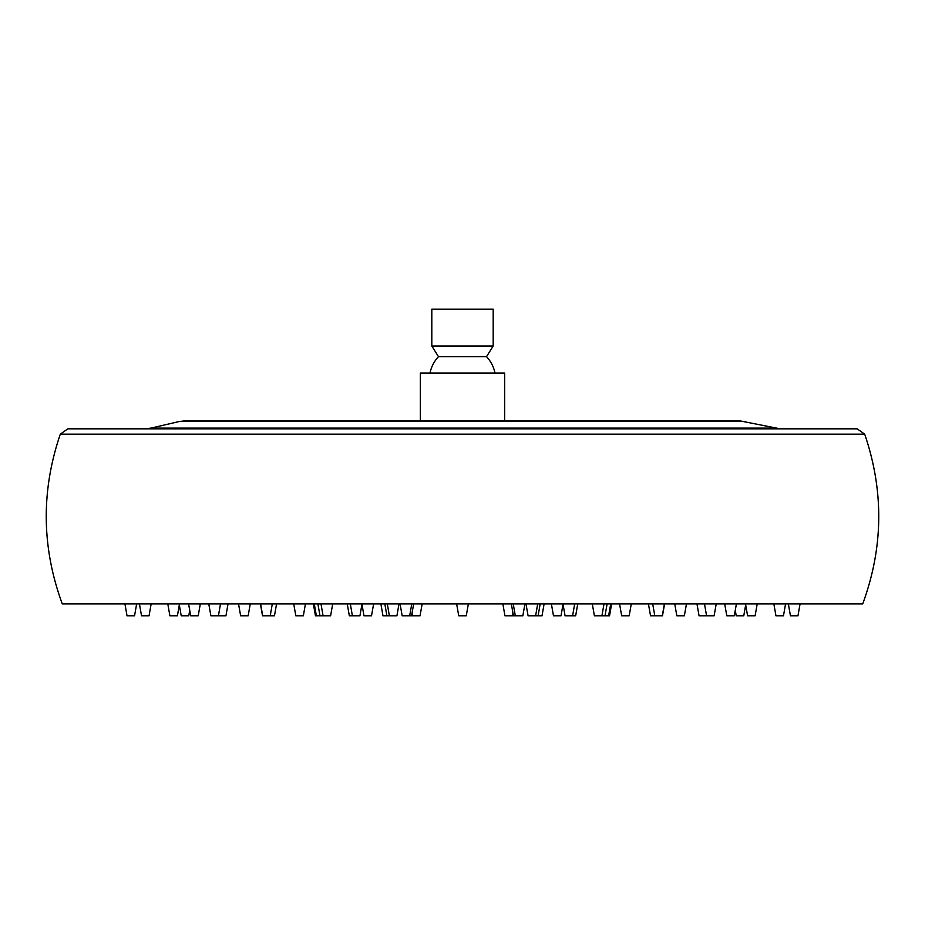 <?xml version="1.0" encoding="UTF-8"?>
<svg xmlns="http://www.w3.org/2000/svg" width="925" height="925" viewBox="0 0 925 925"><rect width="100%" height="100%" fill="white"/><g stroke="black" fill="none" stroke-linecap="round" stroke-linejoin="round"><path stroke-width="1.39" d="M396.906 615.853L399.022 603.852L396.906 615.853L382.996 615.853L380.88 603.852M393.16 603.852L384.812 603.852L386.928 615.853M330.595 615.853L332.711 603.852L330.595 615.853L315.483 615.853L313.355 603.852L317.876 603.852L319.992 615.853M332.711 603.852L320.975 603.852L323.091 615.853M274.459 615.853L276.575 603.852L274.459 615.853L262.527 615.853L260.411 603.852M270.204 615.853L272.32 603.852L260.584 603.852L262.7 615.853M214.635 615.853L210.888 615.853L208.761 603.852L228.047 603.852L225.931 615.853L214.635 615.853M173.646 615.853L169.899 615.853L167.783 603.852L179.519 603.852L177.403 615.853L173.646 615.853M149.041 615.853L151.157 603.852L149.041 615.853L141.537 615.853L139.421 603.852L145.294 603.852M130.795 615.853L127.037 615.853L124.921 603.852L136.669 603.852L134.541 615.853L130.795 615.853M794.205 615.853L790.459 615.853L788.331 603.852L800.079 603.852L797.963 615.853L794.205 615.853M779.706 615.853L775.959 615.853L773.843 603.852L785.579 603.852L783.463 615.853L779.706 615.853M755.101 615.853L757.217 603.852L755.101 615.853L747.597 615.853L745.481 603.852L730.542 603.852M757.217 603.852L745.481 603.852M710.365 615.853L699.069 615.853L696.953 603.852L716.239 603.852L714.112 615.853L710.365 615.853M662.473 615.853L664.589 603.852L662.473 615.853L650.541 615.853L648.425 603.852M608.604 615.853L610.731 603.852L611.645 603.852L609.517 615.853L594.405 615.853L592.289 603.852M542.004 615.853L544.12 603.852L542.004 615.853L528.094 615.853L525.978 603.852M198.204 615.853L200.32 603.852L198.204 615.853L190.7 615.853L188.584 603.852L185 603.852M194.458 603.852L188.584 603.852M189.729 610.327L188.758 615.853L181.242 615.853L179.323 604.962L177.403 615.853M745.677 604.962L743.758 615.853L736.242 615.853L735.271 610.327L734.3 615.853L726.796 615.853L724.68 603.852L726.796 615.853M60.31 434.16C40.943 490.955 41.59 547.519 62.264 603.852L468.374 603.852L466.258 615.853L468.374 603.852L466.258 615.853L458.742 615.853L456.626 603.852L862.736 603.852C883.41 547.519 884.057 490.955 864.69 434.16L857.151 428.818L67.849 428.818L60.31 434.16L864.69 434.16M244.397 615.853L240.65 615.853L238.523 603.852L250.27 603.852L248.154 615.853L244.397 615.853M684.35 615.853L686.477 603.852L684.35 615.853L676.846 615.853L674.73 603.852L680.603 603.852M413.672 603.852L411.556 615.853L402.167 615.853L400.051 603.852M362.033 603.852L359.917 615.853L349.349 615.853L347.233 603.852L356.16 603.852M299.584 603.852L305.447 603.852L303.331 615.853L295.827 615.853L293.711 603.852M625.416 615.853L621.669 615.853L619.553 603.852L631.289 603.852L629.173 615.853L625.416 615.853M577.767 603.852L575.651 615.853L565.082 615.853L562.967 603.852M519.087 615.853L513.444 615.853L511.328 603.852L524.949 603.852L522.833 615.853L519.087 615.853M373.631 603.852L371.515 615.853L363.999 615.853L361.964 604.256M563.036 604.256L561.001 615.853L553.485 615.853L551.369 603.852L557.243 603.852M420.042 615.853L422.158 603.852L420.042 615.853L412.527 615.853L412.041 613.09L412.527 615.853M512.473 615.853L512.959 613.09L512.473 615.853L504.958 615.853L502.842 603.852L508.715 603.852M745.654 421.499L179.346 421.499L185.393 420.806L739.607 420.806L780.157 428.818M422.158 603.852L416.285 603.852M572.587 615.853L574.702 603.852L568.84 603.852M409.671 615.853L411.787 603.852L405.913 603.852M544.12 603.852L531.84 603.852M610.731 603.852L607.124 603.852L605.008 615.853M601.909 615.853L604.025 603.852L598.163 603.852M420.343 420.806L420.343 373.041L504.657 373.041L504.657 420.806M485.903 346.008L493.187 346.008L493.187 309.147L431.813 309.147L431.813 346.008L485.903 346.008M430.033 373.041A33.092 33.092 0 0 1 438.485 356.68L486.515 356.68L493.187 346.008M179.346 421.499L150.879 428.125L774.121 428.125M389.402 615.853L387.286 603.852M790.459 615.853L788.331 603.852M706.573 615.853L704.492 603.852M654.796 615.853L652.68 603.852M218.427 615.853L220.508 603.852M316.396 615.853L314.269 603.852M676.846 615.853L674.73 603.852M352.413 615.853L350.297 603.852M515.329 615.853L513.213 603.852M504.958 615.853L502.842 603.852M150.879 428.125L144.843 428.818M248.154 615.853L250.27 603.852M538.072 615.853L540.188 603.852M734.3 615.853L736.416 603.852M225.931 615.853L228.047 603.852M535.598 615.853L537.714 603.852M662.3 615.853L664.416 603.852M797.963 615.853L800.079 603.852M783.463 615.853L785.579 603.852M714.112 615.853L716.239 603.852M134.541 615.853L136.669 603.852M494.967 373.041A33.092 33.092 0 0 0 486.515 356.68M438.485 356.68L431.813 346.008"/></g></svg>
